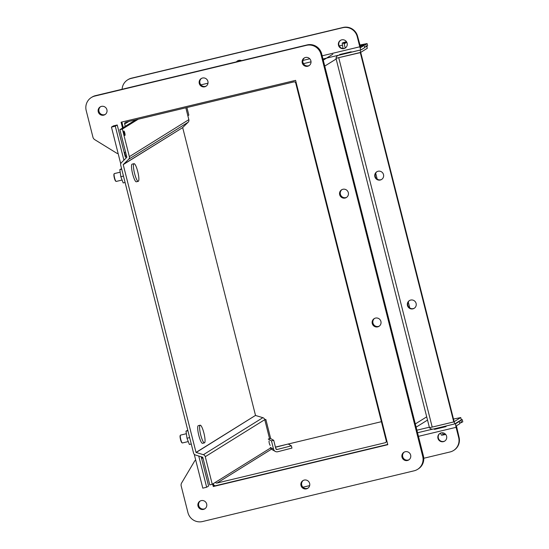 <?xml version="1.0" encoding="UTF-8"?>
<svg xmlns="http://www.w3.org/2000/svg" width="549" height="549" viewBox="0 0 549 549"><rect width="100%" height="100%" fill="white"/><g stroke="black" fill="none" stroke-linecap="round" stroke-linejoin="round"><path stroke-width="0.82" d="M442.59 432.777L442.974 434.28L445.713 434.451M445.067 434.602L442.439 435.11L445.067 434.602M442.974 434.28L442.439 435.11L441.382 435.151L440.518 433.086M360.686 47.543L364.193 45.361L360.144 46.329M360 45.759L365.764 44.38L367.082 43.563L359.821 45.032M341.238 54.145L340.085 54.866A3.486 0.679 -103.5 0 1 340.044 54.879A3.486 0.679 -103.5 0 1 339.625 54.536L351.175 51.764A3.486 0.679 76.5 0 0 351.593 52.114A3.486 0.679 76.5 0 0 351.635 52.093L361.167 49.808M360.672 47.543L357.632 36.392L357.227 36.646L359.794 46.795A3.486 0.679 76.5 0 0 361.215 49.808A3.486 0.679 76.5 0 0 361.256 49.787L364.762 47.605L364.193 45.361M365.764 44.38L366.334 46.631L367.645 45.807L367.082 43.563M366.334 46.631L364.618 47.042M122.104 89.261A12.105 11.852 58.1 0 1 127.615 79.88L128.013 79.626A12.105 11.852 58.1 0 1 131.444 78.191L343.125 27.45A12.105 11.852 58.1 0 1 357.632 36.392M340.634 40.269A4.536 4.44 -121.9 0 0 339.454 46.329A4.536 4.44 -121.9 0 0 345.417 47.955M237.655 60.815A4.536 4.44 -121.9 0 0 236.64 61.804M127.615 79.88A12.105 11.852 58.1 0 1 131.046 78.445L342.72 27.704A12.105 11.852 58.1 0 1 357.227 36.646M341.711 39.851A4.536 4.44 -121.9 0 0 339.056 46.583A4.536 4.44 -121.9 0 0 346.92 42.527A4.536 4.44 -121.9 0 0 341.711 39.851M241.519 60.637A4.536 4.44 -121.9 0 0 236.386 61.865M105.319 114.384A4.536 4.44 58.1 0 1 100.549 106.719M346.728 197.283A4.536 4.44 58.1 0 1 341.958 189.618M308.051 488.082A4.536 4.44 58.1 0 1 303.281 480.416M409.053 459.733A4.536 4.44 58.1 0 1 404.284 452.067M417.549 469.374L418.249 468.935A12.105 11.852 -121.9 0 0 423.403 455.896L321.666 53.843A12.105 11.852 -121.9 0 0 307.159 44.901L95.485 95.643A12.105 11.852 -121.9 0 0 92.054 97.077L91.354 97.509A12.105 11.852 58.1 0 1 94.785 96.075L306.459 45.334A12.105 11.852 58.1 0 1 320.966 54.276L422.703 456.329A12.105 11.852 58.1 0 1 414.118 470.809L202.444 521.55A12.105 11.852 58.1 0 1 187.936 512.608L181.197 485.995A4.035 3.953 58.1 0 1 181.63 482.962L194.49 461.277A4.035 3.953 58.1 0 1 195.684 460.014M202.91 457.777L201.517 458.113M387.724 444.443L213.973 486.091L213.341 483.607M123.257 127.574L121.851 122.015M309.293 65.489A4.536 4.44 58.1 0 1 304.523 57.823M205.079 508.628A4.536 4.44 58.1 0 1 200.303 500.963M206.321 86.035A4.536 4.44 58.1 0 1 201.545 78.363M379.325 326.092A4.536 4.44 58.1 0 1 374.548 318.427M103.692 115.16A4.536 4.44 58.1 0 1 100.186 106.918A4.536 4.44 58.1 0 1 106.348 108.421A4.536 4.44 58.1 0 1 103.692 115.16M345.101 198.052A4.536 4.44 58.1 0 1 341.595 189.817A4.536 4.44 58.1 0 1 347.757 191.32A4.536 4.44 58.1 0 1 345.101 198.052M306.431 488.857A4.536 4.44 58.1 0 1 302.924 480.615A4.536 4.44 58.1 0 1 309.087 482.125A4.536 4.44 58.1 0 1 306.431 488.857M407.433 460.501A4.536 4.44 58.1 0 1 403.927 452.266A4.536 4.44 58.1 0 1 410.089 453.769A4.536 4.44 58.1 0 1 407.433 460.501M201.579 458.36L202.972 458.031M212.641 484.046L213.273 486.531L213.973 486.091M213.273 486.531L387.786 444.697L295.595 80.367L121.082 122.201L122.557 128.013M125.563 152.094L124.163 152.43M118.159 153.631A4.035 3.953 58.1 0 1 116.498 153.054L94.757 139.659A4.035 3.953 58.1 0 1 92.932 137.168L86.2 110.555A12.105 11.852 58.1 0 1 91.354 97.509M307.673 66.257A4.536 4.44 58.1 0 1 304.167 58.022A4.536 4.44 58.1 0 1 310.329 59.525A4.536 4.44 58.1 0 1 307.673 66.257M203.453 509.403A4.536 4.44 58.1 0 1 199.946 501.162A4.536 4.44 58.1 0 1 206.108 502.671A4.536 4.44 58.1 0 1 203.453 509.403M204.695 86.804A4.536 4.44 58.1 0 1 201.188 78.569A4.536 4.44 58.1 0 1 207.35 80.072A4.536 4.44 58.1 0 1 204.695 86.804M377.698 326.868A4.536 4.44 58.1 0 1 374.192 318.626A4.536 4.44 58.1 0 1 380.354 320.136A4.536 4.44 58.1 0 1 377.698 326.868M336.098 58.75L429.304 427.101L429.469 427.589L432.2 427.088L453.755 421.92L360.309 52.635L336.022 58.297A3.486 3.411 58.1 0 1 338.589 55.298L360.329 50.021M336.317 59.347L336.022 58.304L339.158 57.549L336.022 58.297M375.674 173.141L377.197 179.146M408.271 301.957L409.787 307.962M453.488 419.045L460.748 417.569L461.318 419.82L454.723 423.924L433.175 429.092A3.486 3.411 58.1 0 1 429.469 427.596L429.476 427.589M416.108 303.419A4.536 4.44 58.1 0 1 408.01 306.802A4.536 4.44 58.1 0 1 409.389 300.605A4.536 4.44 58.1 0 1 416.108 303.419M383.511 174.603A4.536 4.44 58.1 0 1 375.42 177.986A4.536 4.44 58.1 0 1 376.792 171.789A4.536 4.44 58.1 0 1 383.511 174.603M453.755 421.92L454.153 421.673L360.714 52.388L339.069 57.576M360.309 52.635L339.158 57.549M364.68 47.31L365.421 46.843M360.144 50.131L360.714 52.381L367.308 48.278L366.814 46.329M460.748 417.569L454.16 421.673L454.723 423.924M409.588 300.481A4.536 4.44 -121.9 0 0 408.415 306.548A4.536 4.44 -121.9 0 0 414.378 308.174M376.998 171.672A4.536 4.44 -121.9 0 0 375.825 177.739A4.536 4.44 -121.9 0 0 381.781 179.358M460.007 420.637L462.231 419.601L462.8 421.852L459.767 423.08M459.06 437.224L458.655 437.478L456.089 427.328A3.486 0.679 -103.5 0 1 455.842 423.581L459.341 421.399L459.911 423.65L456.404 425.825L459.06 437.224A12.105 11.852 58.1 0 1 453.906 450.269L453.501 450.523A12.105 11.852 58.1 0 1 450.07 451.957L423.759 458.264M446.131 425.983A3.486 0.679 76.5 0 0 446.028 426.621L434.479 429.387A3.486 0.679 -103.5 0 1 434.588 428.748M436.016 428.412L436.16 428.989M459.341 421.399L458.436 421.618M460.913 420.417L461.483 422.668M461.304 419.745L462.231 419.601M416.897 430.196L429.339 427.218M440.078 433.291A4.536 4.44 -121.9 0 0 443.784 441.403A4.536 4.44 -121.9 0 0 444.868 440.984M309.657 485.611L302.924 487.231M458.655 437.478A12.105 11.852 58.1 0 1 453.501 450.523M443.386 441.65A4.536 4.44 -121.9 0 0 446.042 434.918A4.536 4.44 -121.9 0 0 438.177 438.974A4.536 4.44 -121.9 0 0 443.386 441.65M343.05 48.484L342.192 43.138L342.851 42.959A5.648 0.357 165.8 0 0 346.817 42.294L344.161 43.783L343.228 43.048L342.192 43.138M343.365 42.966L342.672 43M342.638 42.863L344.642 42.17M345.239 48.044L344.161 43.783M343.297 42.678A5.648 0.357 165.8 0 1 346.453 41.683M275.474 447.284L288.184 444.011L291.382 445.829L277.224 449.473A1.16 1.16 -60.4 0 1 275.818 448.643L273.711 440.305L271.46 440.881L273.574 449.219A3.486 3.472 119.6 0 0 277.794 451.724L291.951 448.08L291.382 445.829M269.525 444.045L269.161 442.631M271.46 440.881L268.262 439.063L270.506 438.486L273.711 440.305M275.221 451.381L272.016 449.562A3.486 3.472 -60.4 0 1 270.575 447.991M186.921 107.542L188.835 115.105L187.84 115.722M339.234 45.931L342.404 45.169M269.58 438.726L264.755 419.669L265.84 419.415L270.691 438.589M275.426 447.092L287.12 444.285M288.204 444.024L381.404 421.687M215.153 485.81A4.618 4.516 58.1 0 1 213.671 484.884M215.414 482.324A1.551 1.517 -121.9 0 0 217.081 483.031L385.165 442.734A1.551 1.517 -121.9 0 0 386.263 440.881L295.712 83.05A1.551 1.517 -121.9 0 0 293.859 81.904L125.783 122.194A1.551 1.517 -121.9 0 0 124.678 124.053L125.254 126.332M264.844 420.026L265.84 419.415M123.209 164.631L196.027 452.417L255.511 415.401L182.687 127.615L123.209 164.631L128.631 159.279A2.738 2.683 -121.9 0 0 129.358 156.671L122.372 129.077L119.888 129.674L126.874 157.268L121.446 162.621A2.738 2.683 -121.9 0 0 120.718 165.228L193.543 453.014A2.738 2.683 -121.9 0 0 195.43 454.997L202.787 457.283L209.773 484.884L212.257 484.287L205.271 456.686A2.738 2.683 -121.9 0 0 203.384 454.702L196.027 452.417M255.511 415.401L196.123 452.513M123.244 164.501L182.687 127.615M182.721 127.492L188.115 122.262A2.738 2.683 -121.9 0 0 188.842 119.655L185.837 107.803M205.271 456.686L264.755 419.669A2.738 2.683 -121.9 0 0 262.868 417.686L255.601 415.497M270.973 447.744L212.257 484.287M135.727 119.812L119.888 129.674M138.218 119.215L122.372 129.077M124.795 132.988A2.258 0.439 -103.5 0 1 124.925 135.431A2.258 0.439 -103.5 0 1 123.971 133.338A2.258 0.439 -103.5 0 1 123.875 131.039A2.258 0.439 -103.5 0 1 124.795 132.988M270.238 445.301A2.258 0.439 -103.5 0 1 269.284 443.208A2.258 0.439 -103.5 0 1 269.188 440.909M121.597 168.68L119.826 169.634L120.821 176.709L123.189 182.934L125.09 182.481M121.72 169.174L119.826 169.634M123.463 176.078L120.821 176.709M120.183 172.187L114.35 173.587A4.035 0.782 76.5 0 0 114.219 173.697A4.035 0.782 76.5 0 0 114.59 177.945A4.035 0.782 76.5 0 0 116.065 181.39A4.035 0.782 76.5 0 0 116.23 181.431L122.084 180.031M134.038 163.684L132.11 164.144A9.079 1.764 76.5 0 0 132.652 173.951A9.079 1.764 76.5 0 0 136.344 181.794L138.266 181.335A9.079 1.764 -103.5 0 1 134.58 173.491A9.079 1.764 -103.5 0 1 134.038 163.684A9.079 1.764 -103.5 0 1 137.868 172.098A9.079 1.764 -103.5 0 1 138.266 181.335M114.219 173.697L114 174.081A3.713 0.721 76.5 0 0 114.343 177.986A3.713 0.721 76.5 0 0 115.695 181.156L116.065 181.39M186.358 433.717L180.532 435.117A4.035 0.782 76.5 0 0 180.395 435.227A4.035 0.782 76.5 0 0 180.71 439.221A4.035 0.782 76.5 0 0 182.241 442.919A4.035 0.782 76.5 0 0 182.412 442.961L188.259 441.561M200.213 425.207L198.292 425.674A9.079 1.764 76.5 0 0 198.69 434.911A9.079 1.764 76.5 0 0 202.519 443.324L204.448 442.865A9.079 1.764 -103.5 0 1 200.611 434.451A9.079 1.764 -103.5 0 1 200.213 425.207A9.079 1.764 -103.5 0 1 203.905 433.058A9.079 1.764 -103.5 0 1 204.448 442.865M180.395 435.227L180.175 435.604A3.713 0.721 76.5 0 0 180.463 439.282A3.713 0.721 76.5 0 0 181.87 442.679L182.241 442.919M126.647 156.396L125.371 157.192L117.225 124.987L115.297 126.188L123.909 160.226M198.752 455.999L206.657 487.238L208.579 486.037L201.167 456.727M201.565 456.843L201.86 458.024M206.657 487.238L202.807 488.157L194.229 454.256M115.297 126.188L111.447 127.107L120.739 163.815M117.225 124.987L113.375 125.906L111.447 127.107M126.414 155.47L125.048 155.916M124.513 152.347L125.371 155.717M187.772 430.21L186.001 431.157L186.996 438.239L189.371 444.464L191.265 444.011M187.895 430.704L186.001 431.157M189.645 437.608L186.996 438.239M303.412 63.657L311.022 61.831L303.419 63.663M340.044 54.879L322.963 58.976L340.003 54.886M359.794 46.795L322.167 55.813M309.76 58.784L302.89 60.431M207.996 83.18L200.913 84.875M131.046 78.445L131.444 78.191M343.125 27.45L342.72 27.704M95.485 95.643L94.785 96.075M306.459 45.334L307.159 44.901M320.966 54.276L321.666 53.843M422.703 456.329L423.403 455.896M432.2 427.088L338.754 57.803M432.468 429.181L417.549 432.756M455.842 423.581L454.929 423.794M418.455 436.345L456.089 427.328M343.228 43.048L346.11 42.486M277.224 449.473L275.831 448.684M270.369 447.401L273.574 449.219M336.166 58.997L324.768 66.093M415.312 423.924L426.71 416.828M342.912 47.948L342.24 48.367M332.831 54.221L323.265 60.17M124.678 124.053L128.837 121.466M385.165 442.734L385.961 442.24M217.081 483.031L271.474 449.178M203.384 454.702L262.868 417.686M129.358 156.671L188.842 119.655M128.631 159.279L188.115 122.262M361.215 49.808L351.593 52.114M338.246 55.312L337.601 55.71M427.527 420.074L416.135 427.163"/></g></svg>
